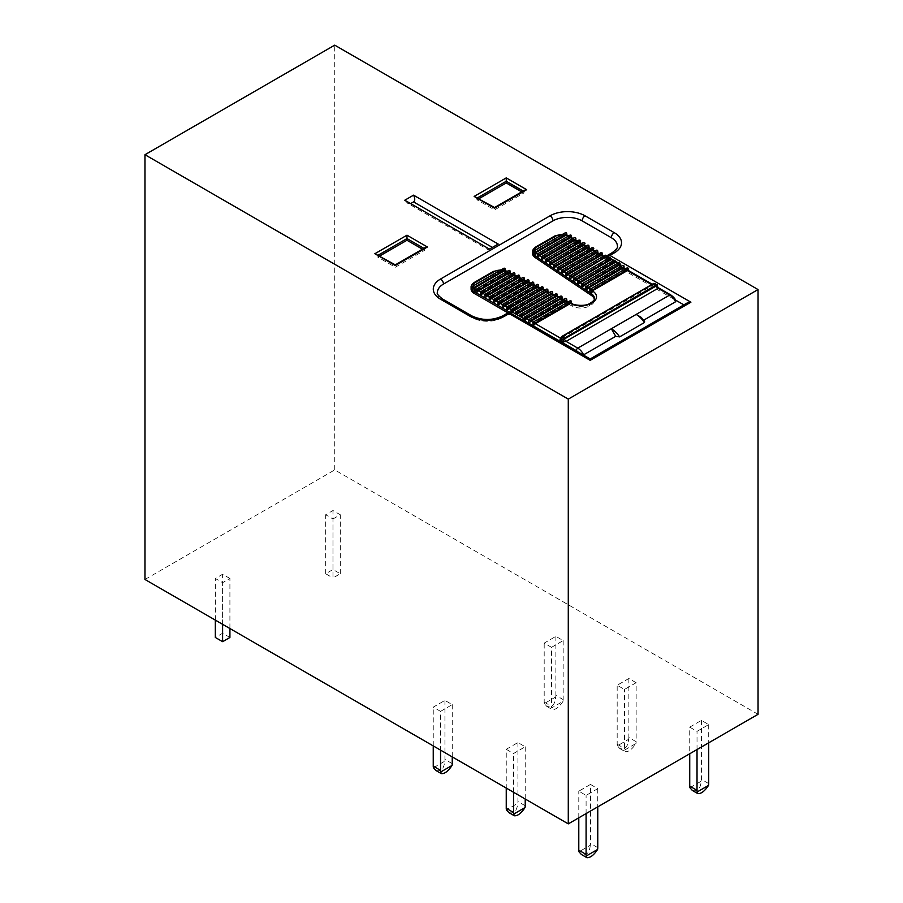 <?xml version="1.0" encoding="UTF-8"?>
<svg xmlns="http://www.w3.org/2000/svg" width="903" height="903" viewBox="0 0 903 903"><rect width="100%" height="100%" fill="white"/><g stroke="black" fill="none" stroke-linecap="round" stroke-linejoin="round"><path stroke-width="0.68" stroke-dasharray="4.51 3.39" d="M758.046 714.318L334.72 469.91L144.954 579.478M440.551 711.372L452.234 704.622L444.931 700.412L433.248 707.151L440.551 711.372L440.551 750.133M689.734 727.129L697.026 731.34L708.708 724.601L701.405 720.391L689.734 727.129L689.734 753.757M636.152 682.713L628.86 678.503L617.178 685.242L624.481 689.452L636.152 682.713L636.152 741.713L628.86 737.491A8.262 4.763 -60 0 1 628.669 739.286C627.957 746.792 625 749.874 619.785 748.531L617.37 745.822L628.669 739.286M229.915 578.462L222.612 574.252L215.309 578.462L222.612 582.672L229.915 578.462L229.915 628.522M506.244 749.298L513.536 753.508L525.219 746.77L517.916 742.548L506.244 749.298L506.244 788.059M332.97 518.965L340.273 514.755L332.97 510.534L325.667 514.755L332.97 518.965L332.97 577.954L340.273 573.744L332.97 569.533L325.667 573.744L332.97 577.954M551.496 647.316L563.167 640.577L555.876 636.367L544.193 643.105L551.496 647.316L551.496 706.327A8.262 4.763 120 0 0 551.677 707.907L562.987 701.371A8.262 4.763 120 0 0 563.167 699.577L555.876 695.366A8.262 4.763 -60 0 1 555.717 696.969C555.052 704.566 552.083 707.715 546.812 706.417L544.34 703.539L555.717 696.969M590.472 784.436L578.789 791.175L586.092 795.396L597.763 788.646L590.472 784.436L590.472 843.447A8.262 4.763 -60 0 1 590.28 845.231L578.97 851.766M334.72 469.91L334.72 45.15M422.435 249.172L424.5 250.368L395.3 267.22L377.781 257.107L379.847 255.921M425.347 247.49L424.5 250.368M378.391 255.075L377.781 257.107M376.923 254.228L377.781 255.425L395.3 265.538L395.3 267.22M524.609 190.183L523.763 193.061L494.562 209.914L477.044 199.8L479.109 198.604M477.653 197.768L477.044 198.118L494.562 208.232L494.562 209.914M521.697 191.865L523.763 193.061M476.186 196.922L477.044 199.8M437.424 292.504A20.645 11.92 0 0 0 443.475 300.936L472.664 317.788A20.645 11.92 0 0 0 501.865 317.788L506.244 315.26A4.131 2.382 180 0 1 510.297 314.65A2.066 1.196 180 0 1 510.624 314.413L508.096 312.957M510.624 314.413L511.346 309.785L546.157 289.682L546.157 290.789L512.08 310.203A2.066 1.196 120 0 0 511.346 310.846M532.601 253.63A10.317 5.96 180 0 1 535.626 249.409L554.408 238.561A10.317 5.96 180 0 1 569.014 238.561L605.507 259.635L606.534 256.712M471.106 289.129A10.317 5.96 180 0 1 474.131 284.919L492.914 274.072A10.317 5.96 180 0 1 506.933 273.767L572.705 306.309A12.382 7.156 180 0 0 589.524 305.936L590.822 305.191A12.382 7.156 180 0 0 594.456 300.135A12.382 7.156 180 0 0 594.343 299.209M643.737 320.147L644.595 321.287M641.209 317.371L643.455 320.317M605.507 259.635A2.066 1.196 180 0 1 605.913 259.454L607.403 256.723M510.297 314.65L510.477 313.036M566.158 234.983L569.014 236.879L537.624 255.267L537.624 254.161L569.737 235.615L569.737 236.688A2.066 1.196 120 0 0 569.014 236.879L566.723 234.87L566.158 235.717L564.985 234.611L563.844 234.803L533.808 252.614L533.808 251.305L564.985 233.301L564.985 234.611M583.609 354.868L580.166 354.574L590.178 360.342L685.061 305.564L683.853 304.864M606.534 256.373A4.131 4.131 0 0 0 605.755 258.789A4.131 2.382 0 0 1 606.963 257.107L611.342 254.578A20.645 11.92 0 0 0 617.392 246.147M523.921 320.7L525.219 322.845L580.166 354.574A8.262 4.763 -120 0 0 577.999 351.922M590.178 358.954L590.178 360.342M605.755 258.789A4.131 2.382 0 0 0 605.913 259.454M561.158 337.496L652.214 284.919L653.727 285.122L671.189 295.879A8.262 4.763 60 0 1 675.049 299.796L620.101 268.067L620.496 265.911M686.765 303.182L685.061 305.564M619.672 263.766L618.194 262.92M615.293 261.238L613.814 260.391L615.293 261.215M609.457 257.852L610.913 258.687L609.435 257.863M423.891 248.336L424.5 248.675L395.3 265.538L395.3 264.839M523.153 191.018L523.763 191.368L494.562 208.232L494.562 207.532M498.208 244.047L488.241 249.804L489.449 249.104L410.628 203.593L407.704 203.299L488.241 249.804M404.792 200.218L407.704 203.299M525.219 322.845L525.219 321.445M515.421 313.578A1.027 0.598 180 0 1 515.726 313.149L515.726 312.314L550.875 292.019L550.875 293.125L515.726 313.149M519.801 316.106A1.027 0.598 180 0 1 520.105 315.678L520.105 314.842L555.593 294.355L555.593 295.462L520.105 315.678M619.672 263.958L618.645 263.845L582.096 285.213L582.096 284.106L617.912 263.428L620.101 266.374L623.747 268.484L623.747 267.864M613.532 261.746L578.055 282.492L578.055 281.386L613.532 260.899L613.532 261.746A1.027 0.598 180 0 1 615.293 262.163M609.153 259.217L574.003 279.772L574.003 278.666L609.153 258.371L609.153 259.217A1.027 0.598 180 0 1 610.913 259.635M620.101 268.067L620.372 265.832M568.946 302.652L533.978 322.845A2.066 1.196 120 0 0 533.244 323.488L533.244 322.427L569.737 301.354L569.737 302.46L567.84 302.099M625.937 269.749L590.178 290.664L590.178 289.558L626.671 268.484L626.671 269.557A2.066 1.196 120 0 0 625.937 269.749L624.91 269.15M564.228 300.315L529.598 320.317A2.066 1.196 120 0 0 528.865 320.96L528.865 319.899L565.018 299.017L565.018 300.123L563.122 299.773M621.557 267.22L586.137 287.933L586.137 286.827L622.291 265.956L622.291 267.028A2.066 1.196 120 0 0 621.557 267.22L620.53 266.622M524.18 318.635A1.027 0.598 180 0 1 524.485 318.206L524.485 317.371L560.3 296.692L560.3 297.798L524.485 318.206M604.039 257.107L569.962 277.052L569.962 275.934L604.773 255.842L604.773 256.915A2.066 1.196 120 0 0 604.039 257.107L603.012 256.508M540.649 288.644L507.7 307.675A2.066 1.196 120 0 0 506.967 308.318L506.967 307.257L541.439 287.357L541.439 288.463L539.543 288.102M599.66 254.578L565.921 274.32L565.921 273.214L600.393 253.314L600.393 254.386A2.066 1.196 120 0 0 599.66 254.578L598.633 253.98M535.942 286.319L503.321 305.146A2.066 1.196 120 0 0 502.587 305.79L502.587 304.729L536.721 285.021L536.721 286.127L534.824 285.766M595.28 252.05L561.88 271.6L561.88 270.494L596.014 250.786L596.014 251.858A2.066 1.196 120 0 0 595.28 252.05L594.253 251.452M531.224 283.982L498.941 302.618A2.066 1.196 120 0 0 498.208 303.261L498.208 302.2L532.014 282.684L532.014 283.79L530.106 283.429M590.901 249.521L557.84 268.88L557.84 267.773L591.634 248.257L591.634 249.33A2.066 1.196 120 0 0 590.901 249.521L589.873 248.923M526.505 281.646L494.562 300.089A2.066 1.196 120 0 0 493.828 300.733L493.828 299.672L527.296 280.348L527.296 281.454L525.388 281.093M586.521 246.993L553.799 266.159L553.799 265.053L587.255 245.729L587.255 246.801A2.066 1.196 120 0 0 586.521 246.993L585.494 246.395M521.787 279.309L490.182 297.561A2.066 1.196 120 0 0 489.449 298.204L489.449 297.143L522.577 278.011L522.577 279.129L520.681 278.767M582.142 244.465L549.758 263.428L549.758 262.322L582.875 243.2L582.875 244.273A2.066 1.196 120 0 0 582.142 244.465L581.114 243.866M517.069 276.984L485.803 295.033A2.066 1.196 120 0 0 485.069 295.676L485.069 294.615L517.859 275.686L517.859 276.792L515.963 276.431M577.773 241.936L545.717 260.707L545.717 259.601L578.496 240.672L578.496 241.744A2.066 1.196 120 0 0 577.773 241.936L576.735 241.338M512.351 274.647L481.423 292.504A2.066 1.196 120 0 0 480.689 293.148L480.689 292.087L513.141 273.349L513.141 274.456L511.245 274.094M573.394 239.408L541.665 257.987L541.665 256.881L574.116 238.144L574.116 239.216A2.066 1.196 120 0 0 573.394 239.408L572.355 238.81M507.644 272.311L477.044 289.976A2.066 1.196 120 0 0 476.321 290.619L476.321 289.558L508.423 271.013L508.423 272.119L506.527 271.758M502.35 270.313L472.314 288.113L472.314 286.804L503.49 268.812L503.49 270.121L502.35 270.313A8.262 4.763 0 0 0 500.555 270.155M600.8 254.533L601.85 255.842L605.507 257.953L606.229 257.524L604.773 256.915L605.507 257.321M592.041 249.476L597.47 253.314L596.42 252.005M587.661 246.948L588.711 248.257L593.09 250.786L593.09 250.165M622.698 267.175L623.747 268.484L628.127 271.013L627.077 269.704M657.17 285.788L656.594 287.447L628.127 270.392M574.522 239.374L579.952 243.2L578.902 241.902M570.143 236.846L571.204 238.144L575.583 240.672L575.583 240.051M579.952 242.58L584.331 245.729L583.282 244.431M588.711 247.636L584.331 245.108M601.85 255.222L597.47 252.693M654.009 285.269L653.241 285.021A2.066 1.196 60 0 0 653.67 284.073L561.711 337.169L653.67 283.576L656.594 287.447L658.321 287.775M569.014 238.561L569.014 236.879L571.204 238.144L571.204 237.523M570.007 302.561L571.136 303.848L571.193 303.227M590.122 292.888L590.178 290.664M586.081 290.168L586.137 287.933M582.04 287.447L582.096 285.213M577.999 284.727L578.055 282.492M573.958 281.996L574.003 279.772M569.917 279.275L569.962 277.052M565.865 276.555L565.921 274.32M561.824 273.835L561.88 271.6M557.783 271.103L557.84 268.88M553.742 268.383L553.799 266.159M549.701 265.663L549.758 263.428M545.66 262.942L545.717 260.707M541.619 260.222L541.665 257.987M537.578 257.49L537.624 255.267M533.605 254.511L533.808 252.614M506.933 273.767L506.933 272.074L509.834 273.507L508.705 272.221M503.49 270.121L504.664 271.227L504.946 270.607M509.89 272.887L514.541 275.844L513.412 274.557M514.608 275.223L519.259 278.18L518.13 276.882M519.315 277.56L523.977 280.517L522.848 279.219M524.033 279.896L528.695 282.842L527.566 281.555M528.752 282.221L533.413 285.179L532.285 283.892M533.47 284.558L538.132 287.515L536.992 286.228M538.188 286.894L542.838 289.852L541.71 288.554M542.895 289.231L547.557 292.188L546.428 290.89M547.613 291.556L552.275 294.513L551.146 293.227M552.331 293.893L556.993 296.85L555.864 295.552M557.049 296.229L561.711 299.186L560.571 297.888M561.768 298.566L566.418 301.523L565.289 300.225M572.705 306.309L572.705 304.627L566.418 301.523L566.486 300.902M472.111 290.021L472.314 288.113M506.673 309.447L506.967 308.318M502.294 306.918L502.587 305.79M497.914 304.39L498.208 303.261M493.535 301.862L493.828 300.733M489.155 299.333L489.449 298.204M484.776 296.805L485.069 295.676M480.396 294.276L480.689 293.148M476.016 291.748L476.321 290.619M532.951 324.617L533.244 323.488M528.571 322.089L528.865 320.96M651.661 284.592L652.214 284.919A2.066 1.196 60 0 0 653.241 285.021L561.282 338.117A2.066 1.196 60 0 0 561.711 337.169L561.124 338.58M653.67 283.576L657.057 284.784M656.3 284.75L656.944 284.58L655.996 284.039M578.789 817.813L578.789 791.175M597.763 788.646L597.763 806.853M590.28 845.231C589.569 852.737 586.611 855.818 581.385 854.475M586.092 813.603L586.092 795.396M563.167 640.577L563.167 699.577M544.34 703.539A8.262 4.763 -60 0 1 544.193 702.105L544.193 643.105M562.987 701.371C559.205 707.105 555.65 709.837 552.309 709.589L551.677 707.907M555.876 636.367L555.876 695.366M340.273 573.744L340.273 514.755M325.667 573.744L325.667 514.755M332.97 569.533L332.97 510.534M513.536 792.281L513.536 753.508M517.916 742.548L517.916 801.548A8.262 4.763 -60 0 1 517.735 803.343L506.425 809.867M525.219 746.77L525.219 799.02M508.84 812.587C514.055 813.919 517.024 810.838 517.735 803.343M229.915 637.462L222.612 633.24L215.309 637.462M222.612 633.24L222.612 574.252M222.612 624.312L222.612 582.672M215.309 620.101L215.309 578.462M624.662 750.032L635.972 743.508C632.19 749.23 628.635 751.973 625.305 751.714L624.662 750.032A8.262 4.763 120 0 1 624.481 748.452L624.481 689.452M635.972 743.508A8.262 4.763 120 0 0 636.152 741.713M617.37 745.822A8.262 4.763 -60 0 1 617.178 744.241L617.178 685.242M628.86 678.503L628.86 737.491M697.026 749.546L697.026 731.34M708.708 724.601L708.708 742.808M701.405 720.391L701.405 779.391A8.262 4.763 -60 0 1 701.225 781.185C700.514 788.691 697.545 791.773 692.33 790.43M689.915 787.709L701.225 781.185M452.234 704.622L452.234 756.883M433.248 745.923L433.248 707.151M435.856 770.451C441.059 771.794 444.028 768.713 444.739 761.218L433.44 767.742M444.931 700.412L444.931 759.412A8.262 4.763 -60 0 1 444.739 761.218M510.082 313.262A2.066 1.196 180 0 1 510.624 312.731L510.297 312.54M474.131 284.919L474.131 283.237L492.914 272.39L492.914 274.072M535.626 249.409L535.626 247.727L554.408 236.879L554.408 238.561M589.524 305.936L589.524 304.255L590.822 303.51L590.822 305.191M572.276 303.679A2.066 1.095 116.3 0 1 572.705 304.627A12.382 7.156 0 0 0 589.524 304.255A2.066 1.196 60 0 1 589.952 303.306M591.251 302.561A2.066 1.196 60 0 0 590.822 303.51A12.382 7.156 0 0 0 594.456 298.453L594.456 300.135M532.601 251.937A10.317 5.96 180 0 1 535.626 247.727A2.066 1.196 60 0 1 536.055 246.779M493.343 271.442A2.066 1.196 -120 0 0 492.914 272.39A10.317 5.96 180 0 1 504.664 271.227A10.317 5.96 180 0 1 506.933 272.074A2.066 1.095 -63.7 0 0 506.504 271.126M471.106 287.447A10.317 5.96 180 0 1 474.131 283.237A2.066 1.196 -120 0 1 474.549 282.289M554.837 235.931A2.066 1.196 60 0 0 554.408 236.879A10.317 5.96 180 0 1 566.158 235.717M671.189 295.879A2.066 1.196 120 0 0 670.76 294.931M606.963 257.005A4.131 2.382 60 0 1 607.821 255.222M611.342 254.578A4.131 2.382 60 0 1 612.2 252.693M443.475 300.936A4.131 2.382 120 0 0 442.617 299.04M472.664 317.788A4.131 2.382 120 0 0 471.806 315.892M501.865 317.788A4.131 2.382 60 0 1 502.711 315.892M507.091 313.364A4.131 2.382 -120 0 0 506.244 315.26M550.085 293.317L548.968 292.764M554.803 295.653L553.686 295.1M582.006 283.903L582.886 284.49M618.645 263.845L617.607 263.258M615.293 261.915L613.227 260.73M577.965 281.183L578.834 281.77M610.913 259.387L608.848 258.202M533.086 322.326L533.978 322.845M590.088 289.344L590.968 289.942M528.706 319.797L529.598 320.317M586.047 286.623L586.927 287.222M559.521 297.99L558.404 297.437M573.913 278.463L574.793 279.05M511.188 309.684L512.08 310.203M545.367 290.98L544.261 290.439M569.872 275.731L570.752 276.329M506.809 307.155L507.7 307.675M565.831 273.011L566.712 273.609M502.429 304.627L503.321 305.146M561.79 270.29L562.671 270.877M498.05 302.099L498.941 302.618M557.749 267.57L558.63 268.157M493.67 299.57L494.562 300.089M553.708 264.839L554.589 265.437M489.291 297.042L490.182 297.561M549.667 262.118L550.548 262.717M484.911 294.513L485.803 295.033M545.615 259.398L546.496 259.985M480.531 291.985L481.423 292.504M541.574 256.678L542.455 257.265M476.152 289.457L477.044 289.976M537.533 253.957L538.414 254.544M569.014 236.879L567.976 236.281M473.172 285.958A8.262 4.763 0 0 0 473.443 286.996M534.678 250.458A8.262 4.763 0 0 0 534.948 251.486M563.844 234.803A8.262 4.763 0 0 0 562.061 234.645M569.951 300.88A1.027 0.598 -120 0 0 569.737 301.354A1.027 0.598 0 0 1 571.497 301.771M626.885 268.01A1.027 0.598 -120 0 0 626.671 268.484A1.027 0.598 0 0 1 628.432 268.902M565.233 298.543A1.027 0.598 -120 0 0 565.018 299.017A1.027 0.598 0 0 1 566.779 299.446M622.506 265.482A1.027 0.598 -120 0 0 622.291 265.956A1.027 0.598 0 0 1 624.052 266.374M560.515 296.218A1.027 0.598 -120 0 0 560.3 296.692A1.027 0.598 0 0 1 562.072 297.11M618.126 262.954A1.027 0.598 -120 0 0 617.912 263.428A1.027 0.598 0 0 1 619.672 263.845M555.808 293.881A1.027 0.598 -120 0 0 555.593 294.355A1.027 0.598 0 0 1 557.354 294.773M613.747 260.425A1.027 0.598 -120 0 0 613.532 260.899A1.027 0.598 0 0 1 615.293 261.317M551.09 291.545A1.027 0.598 -120 0 0 550.875 292.019A1.027 0.598 0 0 1 552.636 292.437M609.367 257.897A1.027 0.598 -120 0 0 609.153 258.371A1.027 0.598 0 0 1 610.913 258.789M546.371 289.208A1.027 0.598 -120 0 0 546.157 289.682A1.027 0.598 0 0 1 547.918 290.111M604.987 255.368A1.027 0.598 -120 0 0 604.773 255.842A1.027 0.598 0 0 1 606.534 256.26M541.653 286.883A1.027 0.598 -120 0 0 541.439 287.357A1.027 0.598 0 0 1 543.2 287.775M600.608 252.84A1.027 0.598 -120 0 0 600.393 253.314A1.027 0.598 0 0 1 602.154 253.732M536.935 284.547A1.027 0.598 -120 0 0 536.721 285.021A1.027 0.598 0 0 1 538.481 285.438M596.228 250.312A1.027 0.598 -120 0 0 596.014 250.786A1.027 0.598 0 0 1 597.775 251.203M532.217 282.21A1.027 0.598 -120 0 0 532.014 282.684A1.027 0.598 0 0 1 533.775 283.102M591.849 247.783A1.027 0.598 -120 0 0 591.634 248.257A1.027 0.598 0 0 1 593.395 248.675M527.51 279.874A1.027 0.598 -120 0 0 527.296 280.348A1.027 0.598 0 0 1 529.056 280.777M587.469 245.255A1.027 0.598 -120 0 0 587.255 245.729A1.027 0.598 0 0 1 589.016 246.147M522.792 277.548A1.027 0.598 -120 0 0 522.577 278.011A1.027 0.598 0 0 1 524.338 278.44M583.09 242.726A1.027 0.598 -120 0 0 582.875 243.2A1.027 0.598 0 0 1 584.636 243.618M518.074 275.212A1.027 0.598 -120 0 0 517.859 275.686A1.027 0.598 0 0 1 519.62 276.104M578.71 240.198A1.027 0.598 -120 0 0 578.496 240.672A1.027 0.598 0 0 1 580.257 241.09M513.356 272.875A1.027 0.598 -120 0 0 513.141 273.349A1.027 0.598 0 0 1 514.902 273.767M574.331 237.67A1.027 0.598 -120 0 0 574.116 238.144A1.027 0.598 0 0 1 575.877 238.561M508.637 270.539A1.027 0.598 -120 0 0 508.423 271.013A1.027 0.598 0 0 1 510.195 271.442M569.951 235.141A1.027 0.598 -120 0 0 569.737 235.615A1.027 0.598 0 0 1 571.497 236.033M503.693 268.338A1.027 0.598 -120 0 0 503.49 268.812A1.027 0.598 0 0 1 505.251 269.229M565.199 232.839A1.027 0.598 -120 0 0 564.985 233.301A1.027 0.598 0 0 1 566.745 233.73M561.113 338.896L561.282 338.117A2.066 1.196 60 0 1 561.102 338.185M597.763 847.657L590.472 843.447M544.193 702.105L551.496 706.327M525.219 805.758L517.916 801.548M617.178 744.241L624.481 748.452M708.708 783.601L701.405 779.391M452.234 763.633L444.931 759.412M605.868 257.039L606.534 256.655M619.672 263.744L618.216 262.908M594.863 251.102L596.499 252.05M625.508 268.801L627.156 269.749M652.259 284.253L654.111 285.314M577.344 240.988L578.981 241.936M581.724 243.517L583.361 244.465M586.103 246.045L587.74 246.993M590.483 248.573L592.12 249.521M568.585 235.931L570.222 236.879M599.231 253.63L600.879 254.578M603.61 256.159L605.191 257.073M564.804 234.566L562.671 234.295M572.965 238.46L574.601 239.408M621.129 266.272L622.777 267.22M508.761 272.254L507.102 271.431M513.48 274.58L511.82 273.767M518.198 276.916L516.539 276.092M522.905 279.253L521.257 278.429M527.623 281.589L525.964 280.765M532.341 283.914L530.682 283.102M537.059 286.251L535.4 285.438M541.777 288.588L540.118 287.764M546.496 290.924L544.836 290.1M551.202 293.249L549.555 292.437M555.921 295.586L554.261 294.773M560.639 297.922L558.98 297.098M565.357 300.259L563.698 299.435M570.075 302.595L568.416 301.771M503.31 270.065L501.176 269.794M546.812 706.417L552.309 709.589M619.785 748.531L625.305 751.714"/><path stroke-width="1.35" d="M144.954 154.706L144.954 579.478L568.28 823.875L758.046 714.318L758.046 289.558L334.72 45.15L144.954 154.706L568.28 399.115L758.046 289.558M489.449 249.104L498.208 244.047L413.551 195.161L404.792 200.218L489.449 249.104M568.28 399.115L568.28 823.875M406.982 235.198L427.412 246.993L395.3 265.538L395.3 264.839L374.869 253.732L406.982 235.198L406.982 240.254L422.435 249.172M379.847 255.921L406.982 240.254M506.244 177.891L526.675 189.686L524.609 190.183L494.562 207.532L474.131 196.425L506.244 177.891L506.244 182.948L521.697 191.865M479.109 198.604L506.244 182.948M508.096 312.957L474.131 293.351A10.317 5.96 180 0 1 471.106 289.129L471.106 287.447A10.317 5.96 180 0 0 472.111 290.021L472.009 289.31M594.343 299.209A12.382 7.156 180 0 0 591.465 295.484L535.084 257.502A10.317 5.96 180 0 1 532.601 253.63L532.601 251.937A10.317 5.96 180 0 0 533.605 254.511L533.515 253.811M658.219 287.685L670.76 294.931C675.354 298.159 676.392 301.625 675.975 300.631L675.568 301.771L643.737 320.147M641.13 317.292L644.595 321.287L644.415 322.552A18.579 10.723 -120 0 0 636.152 314.413L641.209 317.371M644.415 322.552L619.605 336.887L615.722 336.322L583.327 355.003M615.722 336.322L611.342 328.748L669.733 295.033L658.05 288.294L566.091 341.39L561.711 342.226L559.984 339.246L561.158 337.496M606.534 256.712L609.435 257.863M614.266 252.896A4.131 2.382 60 0 0 612.2 252.693C616.58 249.239 618.318 247.061 617.392 246.147A20.645 11.92 0 0 0 611.342 237.726L582.142 220.874A20.645 11.92 0 0 0 552.952 220.874L443.475 284.073A20.645 11.92 0 0 0 437.424 292.504C436.499 293.419 438.226 295.597 442.617 299.04A4.131 2.382 120 0 0 440.551 299.243A24.776 14.301 180 0 1 440.551 279.016L550.029 215.817A24.776 14.301 180 0 1 585.065 215.817L614.266 232.669A24.776 14.301 180 0 1 614.266 252.896L609.886 255.425L690.897 302.2L686.765 303.182L590.178 358.954L523.921 320.7M690.897 302.2L590.178 360.342L509.157 313.578A4.131 2.382 -120 0 0 507.091 313.364A4.131 4.131 0 0 1 510.477 313.036L524.767 321.355M590.178 360.342L590.178 358.954M620.496 265.911L620.7 264.511M683.853 304.864L675.726 300.18M620.7 264.647L619.672 263.766M618.194 262.92L615.293 261.238M613.814 260.391L610.913 258.709L613.837 260.38M427.412 246.993L425.347 247.49L395.3 264.839M494.562 207.532L494.562 208.232L474.131 196.425M492.372 247.411L413.551 201.911L410.628 203.593M413.551 201.911C415.143 200.579 415.143 198.333 413.551 195.161M525.219 321.445L525.196 320.046L523.763 318.635A2.066 1.196 60 0 1 524.485 319.278M548.968 292.764L546.936 291.759L512.814 311.467A1.027 0.598 180 0 1 511.346 311.467L511.346 311.693A2.066 1.196 60 0 1 512.08 311.885L511.346 311.467M504.777 316.106A24.776 14.301 180 0 1 469.752 316.106A4.131 2.382 120 0 1 471.806 315.892C482.112 320.655 492.417 320.655 502.711 315.892A4.131 2.382 60 0 1 504.777 316.106L509.157 313.578A4.131 2.382 -60 0 1 510.906 313.239A2.066 1.196 -60 0 1 512.08 311.885L515.726 313.996A1.027 0.598 180 0 1 515.421 313.578L515.421 312.731A1.027 0.598 0 0 0 517.193 313.149L517.193 313.996A1.027 0.598 180 0 1 515.726 313.996L520.105 316.524A1.027 0.598 180 0 1 519.801 316.106L519.801 315.26A1.027 0.598 0 0 0 521.573 315.678L521.573 316.524A1.027 0.598 180 0 1 520.105 316.524L523.763 318.635A2.066 1.196 -60 0 0 522.589 319.978M553.686 295.1L551.654 294.096L517.193 313.996M614.988 262.581L614.988 261.746A1.027 0.598 0 0 0 615.293 261.317L615.293 262.163A1.027 0.598 180 0 1 614.988 262.581L580.189 282.684L582.006 283.903M610.609 260.053L610.609 259.217A1.027 0.598 0 0 0 610.913 258.789L610.913 259.635A1.027 0.598 180 0 1 610.609 260.053L576.148 279.953L577.965 281.183M651.661 284.592L627.404 270.595L592.312 290.845L593.034 291.33A14.448 8.341 180 0 1 592.278 302.663L590.991 303.408A14.448 8.341 180 0 1 571.362 303.848L570.515 303.431L535.434 323.692L560.255 338.015A2.066 1.196 60 0 0 561.102 338.185M567.84 302.099L565.809 301.094L531.054 321.163L533.086 322.326M624.91 269.15L623.025 268.067L588.271 288.125L590.088 289.344M563.122 299.773L561.09 298.758L526.675 318.635L528.706 319.797M620.53 266.622L618.645 265.538L584.23 285.404L586.047 286.623M558.404 297.437L556.372 296.432L521.573 316.524M524.485 319.052A1.027 0.598 180 0 1 524.18 318.635L524.18 317.788A1.027 0.598 0 0 0 525.952 318.206L525.952 319.278A2.066 1.196 -60 0 1 526.675 318.635M605.507 257.321L572.107 277.232L573.913 278.463M544.261 290.439L542.229 289.423L509.157 308.521L511.188 309.684M603.012 256.508L601.127 255.425L568.055 274.512L569.872 275.731M539.543 288.102L537.511 287.098L504.777 305.993L506.809 307.155M598.633 253.98L596.748 252.896L564.014 271.792L565.831 273.011M534.824 285.766L532.793 284.761L500.397 303.464L502.429 304.627M594.253 251.452L592.368 250.368L559.973 269.071L561.79 270.29M530.106 283.429L528.074 282.425L496.018 300.936L498.05 302.099M589.873 248.923L587.988 247.84L555.932 266.34L557.749 267.57M525.388 281.093L523.356 280.088L491.638 298.408L493.67 299.57M585.494 246.395L583.609 245.311L551.891 263.62L553.708 264.839M520.681 278.767L518.649 277.763L487.259 295.879L489.291 297.042M581.114 243.866L579.229 242.783L547.85 260.899L549.667 262.118M515.963 276.431L513.931 275.426L482.879 293.351L484.911 294.513M576.735 241.338L574.85 240.254L543.809 258.179L545.615 259.398M511.245 274.094L509.213 273.09L478.5 290.822L480.531 291.985M572.355 238.81L570.47 237.726L539.757 255.447L541.574 256.678M506.527 271.758L505.59 271.295A8.262 4.763 0 0 0 504.405 270.81L474.312 288.181A8.262 4.763 0 0 0 475.588 289.129L476.152 289.457M567.976 236.281L566.091 235.198L535.806 252.682A8.262 4.763 0 0 0 536.653 253.359L537.533 253.957M504.405 270.81L504.946 269.658L473.77 287.651L473.77 288.61L474.312 288.181M566.091 235.198A2.066 1.196 -60 0 1 566.441 235.04L566.441 234.148L535.276 252.151L535.276 253.1L535.806 252.682M509.213 273.09L509.89 271.859L477.777 290.394L477.777 291.466A2.066 1.196 -60 0 1 478.5 290.822M570.47 237.726A2.066 1.196 -60 0 1 571.204 237.523L571.204 236.462L539.091 254.996L539.091 256.034L539.757 255.447M513.931 275.426L514.608 274.196L482.157 292.922L482.157 293.994A2.066 1.196 -60 0 1 482.879 293.351M574.85 240.254A2.066 1.196 -60 0 1 575.583 240.051L575.583 238.99L543.132 257.727L543.132 258.755L543.809 258.179M518.649 277.763L519.315 276.521L486.536 295.45L486.536 296.523A2.066 1.196 -60 0 1 487.259 295.879M579.229 242.783A2.066 1.196 -60 0 1 579.952 242.58L579.952 241.519L547.173 260.448L547.173 261.475L547.85 260.899M523.356 280.088L524.033 278.858L490.916 297.979L490.916 299.051A2.066 1.196 -60 0 1 491.638 298.408M583.609 245.311A2.066 1.196 -60 0 1 584.331 245.108L584.331 244.047L551.214 263.168L551.214 264.207L551.891 263.62M528.074 282.425L528.752 281.194L495.296 300.507L495.296 301.579A2.066 1.196 -60 0 1 496.018 300.936M587.988 247.84A2.066 1.196 -60 0 1 588.711 247.636L588.711 246.575L555.255 265.888L555.255 266.927L555.932 266.34M532.793 284.761L533.47 283.531L499.675 303.036L499.675 304.108A2.066 1.196 -60 0 1 500.397 303.464M592.368 250.368A2.066 1.196 -60 0 1 593.09 250.165L593.09 249.104L559.296 268.609L559.296 269.647L559.973 269.071M537.511 287.098L538.188 285.856L504.055 305.564L504.055 306.636A2.066 1.196 -60 0 1 504.777 305.993M596.748 252.896A2.066 1.196 -60 0 1 597.47 252.693L597.47 251.632L563.337 271.34L563.337 272.367L564.014 271.792M542.229 289.423L542.895 288.192L508.434 308.092L508.434 309.165A2.066 1.196 -60 0 1 509.157 308.521M601.127 255.425A2.066 1.196 -60 0 1 601.85 255.222L601.85 254.161L567.389 274.06L567.389 275.088L568.055 274.512M546.936 291.759L547.613 290.529L512.814 310.621L512.814 311.467M608.848 258.202L606.963 257.107L606.229 257.524L606.229 256.689L571.43 276.781L571.43 277.819L572.107 277.232M551.654 294.096L552.331 292.865L517.193 313.149A1.027 0.598 60 0 0 515.94 311.84A1.027 1.027 0 0 0 515.421 312.731A1.027 0.598 0 0 1 515.726 312.314A1.027 0.598 60 0 1 515.94 311.84L551.09 291.545A1.027 0.598 -120 0 1 552.331 292.865A1.027 0.598 0 0 0 552.636 292.437L552.636 294.186M610.913 258.789A1.027 1.027 0 0 0 609.367 257.897A1.027 0.598 -120 0 1 610.609 259.217L575.471 279.501L575.471 280.54L576.148 279.953M556.372 296.432L557.049 295.191L521.573 315.678A1.027 0.598 60 0 0 520.32 314.368A1.027 1.027 0 0 0 519.801 315.26A1.027 0.598 0 0 1 520.105 314.842A1.027 0.598 60 0 1 520.32 314.368L555.808 293.881A1.027 0.598 -120 0 1 557.049 295.191A1.027 0.598 0 0 0 557.354 294.773L557.354 296.523M615.293 261.317A1.027 1.027 0 0 0 613.747 260.425A1.027 0.598 -120 0 1 614.988 261.746L579.512 282.233L579.512 283.26L580.189 282.684M561.09 298.758L561.768 297.527L525.952 318.206A1.027 0.598 60 0 0 524.699 316.897A1.027 1.027 0 0 0 524.18 317.788A1.027 0.598 0 0 1 524.485 317.371A1.027 0.598 60 0 1 524.699 316.897L560.515 296.218A1.027 0.598 -120 0 1 561.768 297.527A1.027 0.598 0 0 0 562.072 297.11L562.072 298.859M618.645 265.538A2.066 1.196 -60 0 1 619.368 265.335L619.368 264.274L583.552 284.953L583.552 285.98L584.23 285.404M565.809 301.094L566.486 299.864L530.321 320.734L530.321 321.807A2.066 1.196 -60 0 1 531.054 321.163M623.025 268.067A2.066 1.196 -60 0 1 623.747 267.864L623.747 266.803L587.593 287.673L587.593 288.712L588.271 288.125M570.515 303.431L571.193 302.2L534.7 323.263L534.7 324.335A2.066 1.196 -60 0 1 535.434 323.692M627.404 270.595A2.066 1.196 -60 0 1 628.127 270.392L628.127 269.331L591.634 290.394L591.634 291.432L592.312 290.845M619.672 263.958L620.7 264.342L620.372 265.832M593.09 250.786L593.09 250.165M623.747 268.484L623.747 267.864M628.127 271.013L628.127 270.392M575.583 240.672L575.583 240.051M579.952 243.2L579.952 242.58M584.331 245.729L584.331 245.108M588.711 248.257L588.711 247.636M567.073 235.062L566.441 235.04M597.47 253.314L597.47 252.693M601.85 255.842L601.85 255.222M658.321 287.775L658.05 288.294A2.066 1.196 -120 0 1 656.594 285.766L657.192 285.912L657.203 284.817M571.204 238.144L571.204 237.523M571.136 303.848L571.193 303.227M591.634 291.432L590.122 292.888L589.873 291.804M587.593 288.712L586.081 290.168L585.833 289.084M583.552 285.98L582.04 287.447L581.792 284.524A1.027 0.598 0 0 0 583.552 284.953A1.027 0.598 60 0 0 582.311 283.632A1.027 1.027 0 0 0 581.792 284.524A1.027 0.598 0 0 1 582.096 284.106A1.027 0.598 60 0 1 582.311 283.632L618.126 262.954A1.027 0.598 -120 0 1 619.368 264.274A1.027 0.598 0 0 0 618.126 262.954M579.512 283.26L577.999 284.727L577.751 281.804A1.027 0.598 0 0 0 579.512 282.233A1.027 0.598 60 0 0 578.27 280.912A1.027 1.027 0 0 0 577.751 281.804A1.027 0.598 0 0 1 578.055 281.386A1.027 0.598 60 0 1 578.27 280.912L613.747 260.425M575.471 280.54L573.958 281.996L573.71 280.912M571.43 277.819L569.917 279.275L569.669 278.192M567.389 275.088L565.865 276.555L565.617 273.643A1.027 0.598 0 0 0 567.389 274.06A1.027 0.598 60 0 0 566.136 272.74A1.027 1.027 0 0 0 565.617 273.643A1.027 0.598 0 0 1 565.921 273.214A1.027 0.598 60 0 1 566.136 272.74L600.608 252.84A1.027 0.598 -120 0 1 601.85 254.161A1.027 0.598 0 0 0 600.608 252.84M563.337 272.367L561.824 273.835L561.587 272.751M559.296 269.647L557.783 271.103L557.535 268.191A1.027 0.598 0 0 0 559.296 268.609A1.027 0.598 60 0 0 558.054 267.299A1.027 1.027 0 0 0 557.535 268.191A1.027 0.598 0 0 1 557.84 267.773A1.027 0.598 60 0 1 558.054 267.299L591.849 247.783A1.027 0.598 -120 0 1 593.09 249.104A1.027 0.598 0 0 0 591.849 247.783M555.255 266.927L553.742 268.383L553.494 267.299M551.214 264.207L549.701 265.663L549.453 262.75A1.027 0.598 0 0 0 551.214 263.168A1.027 0.598 60 0 0 549.972 261.847A1.027 1.027 0 0 0 549.453 262.75A1.027 0.598 0 0 1 549.758 262.322A1.027 0.598 60 0 1 549.972 261.847L583.09 242.726A1.027 0.598 -120 0 1 584.331 244.047A1.027 0.598 0 0 0 583.09 242.726M547.173 261.475L545.66 262.942L545.412 260.019A1.027 0.598 0 0 0 547.173 260.448A1.027 0.598 60 0 0 545.92 259.127A1.027 1.027 0 0 0 545.412 260.019A1.027 0.598 0 0 1 545.717 259.601A1.027 0.598 60 0 1 545.92 259.127L578.71 240.198A1.027 0.598 -120 0 1 579.952 241.519A1.027 0.598 0 0 0 578.71 240.198M543.132 258.755L541.619 260.222L541.371 259.127M539.091 256.034L537.578 257.49L537.33 256.407M535.276 253.1L533.605 254.511A10.317 5.96 180 0 0 535.084 255.82L535.084 257.502M504.664 271.227L504.946 270.607M509.834 273.507L509.89 272.887M514.541 275.844L514.608 275.223M519.259 278.18L519.315 277.56M523.977 280.517L524.033 279.896M528.695 282.842L528.752 282.221M533.413 285.179L533.47 284.558M538.132 287.515L538.188 286.894M542.838 289.852L542.895 289.231M547.557 292.188L547.613 291.556M552.275 294.513L552.331 293.893M556.993 296.85L557.049 296.229M561.711 299.186L561.768 298.566M566.418 301.523L566.486 300.902M508.434 309.165L506.967 310.621L506.673 307.675A1.027 0.598 0 0 0 508.434 308.092A1.027 0.598 60 0 0 507.181 306.783A1.027 1.027 0 0 0 506.673 307.675A1.027 0.598 0 0 1 506.967 307.257A1.027 0.598 60 0 1 507.181 306.783L541.653 286.883A1.027 0.598 -120 0 1 542.895 288.192A1.027 0.598 0 0 0 543.2 287.775L543.2 289.524M504.055 306.636L502.587 308.092L502.294 306.918M499.675 304.108L498.208 305.564L497.914 304.39M495.296 301.579L493.828 303.036L493.535 300.089A1.027 0.598 0 0 0 495.296 300.507A1.027 0.598 60 0 0 494.043 299.198A1.027 1.027 0 0 0 493.535 300.089A1.027 0.598 0 0 1 493.828 299.672A1.027 0.598 60 0 1 494.043 299.198L527.51 279.874A1.027 0.598 -120 0 1 528.752 281.194A1.027 0.598 0 0 0 529.056 280.777L529.056 282.515M490.916 299.051L489.449 300.507L489.155 297.561A1.027 0.598 0 0 0 490.916 297.979A1.027 0.598 60 0 0 489.663 296.669A1.027 1.027 0 0 0 489.155 297.561A1.027 0.598 0 0 1 489.449 297.143A1.027 0.598 60 0 1 489.663 296.669L522.792 277.548A1.027 0.598 -120 0 1 524.033 278.858A1.027 0.598 0 0 0 524.338 278.44L524.338 280.178M486.536 296.523L485.069 297.979L484.776 295.033A1.027 0.598 0 0 0 486.536 295.45A1.027 0.598 60 0 0 485.283 294.141A1.027 1.027 0 0 0 484.776 295.033A1.027 0.598 0 0 1 485.069 294.615A1.027 0.598 60 0 1 485.283 294.141L518.074 275.212A1.027 0.598 -120 0 1 519.315 276.521A1.027 0.598 0 0 0 519.62 276.104L519.62 277.853M482.157 293.994L480.689 295.45L480.396 294.276M477.777 291.466L476.321 292.922L476.016 291.748M473.77 288.61L472.111 290.021A10.317 5.96 180 0 0 474.131 291.658L474.131 293.351M534.7 324.335L533.244 325.791L532.939 322.845A1.027 0.598 0 0 0 534.7 323.263A1.027 0.598 60 0 0 533.459 321.953A1.027 1.027 0 0 0 532.939 322.845A1.027 0.598 0 0 1 533.244 322.427A1.027 0.598 60 0 1 533.459 321.953L569.951 300.88A1.027 0.598 -120 0 1 571.193 302.2A1.027 0.598 0 0 0 571.497 301.771L571.497 303.521M530.321 321.807L528.865 323.263L528.571 322.089M525.952 319.278L525.196 320.046M657.192 284.806L653.964 283.407L562.005 336.492L561.711 339.697L656.944 284.58M561.102 337.903L561.711 342.226L564.635 338.862L656.594 285.766L657.057 284.784L564.635 338.354L561.711 339.697L561.124 337.654M561.248 338.738L561.801 336.48L561.124 337.711M578.789 850.186L586.092 854.396A8.262 4.763 120 0 0 586.273 855.976L586.905 857.669L581.385 854.475L578.97 851.766A8.262 4.763 -60 0 1 578.789 850.186L578.789 817.813M597.763 806.853L597.763 847.657A8.262 4.763 120 0 1 597.583 849.452L586.273 855.976M586.905 857.669C590.246 857.918 593.802 855.175 597.583 849.452M586.092 854.396L586.092 813.603M506.244 808.287L513.536 812.508A8.262 4.763 120 0 0 513.728 814.077L514.36 815.77L508.84 812.587L506.425 809.867A8.262 4.763 -60 0 1 506.244 808.287L506.244 788.059M513.536 812.508L513.536 792.281M514.36 815.77C517.69 816.019 521.245 813.287 525.027 807.553L513.728 814.077M525.027 807.553A8.262 4.763 120 0 0 525.219 805.758L525.219 799.02M215.309 620.101L215.309 637.462L222.612 641.672L229.915 637.462L229.915 628.522M222.612 641.672L222.612 624.312M689.734 786.129L697.026 790.351A8.262 4.763 120 0 0 697.218 791.931L708.516 785.396C704.735 791.13 701.179 793.861 697.85 793.613L692.33 790.43L689.915 787.709A8.262 4.763 -60 0 1 689.734 786.129L689.734 753.757M697.026 790.351L697.026 749.546M708.516 785.396A8.262 4.763 120 0 0 708.708 783.601L708.708 742.808M697.85 793.613L697.218 791.931M440.551 770.372A8.262 4.763 120 0 0 440.743 771.963L441.375 773.645L435.856 770.451L433.44 767.742A8.262 4.763 -60 0 1 433.248 766.162L440.551 770.372L440.551 750.133M441.375 773.645C444.705 773.894 448.26 771.162 452.042 765.428L440.743 771.963M452.042 765.428A8.262 4.763 120 0 0 452.234 763.633L452.234 756.883M433.248 766.162L433.248 745.923M395.3 265.538L374.869 253.732M526.675 189.686L494.562 208.232M469.752 316.106L440.551 299.243M423.891 248.336L406.982 238.561L378.391 255.075M523.153 191.018L506.244 181.255L477.653 197.768M510.297 312.54L474.131 291.658A2.066 1.196 -60 0 1 475.588 289.129M591.465 295.484L591.465 293.802L535.084 255.82A2.066 1.275 -56 0 1 536.653 253.359M592.278 302.663A2.066 1.196 60 0 0 591.251 302.561C593.666 300.88 594.738 299.503 594.456 298.453A12.382 7.156 0 0 0 591.465 293.802A2.066 1.275 -56 0 1 593.034 291.33M675.568 301.771A10.317 5.96 -120 0 0 669.733 295.033A2.066 1.196 120 0 1 670.76 294.931M656.594 285.258L653.761 283.384L561.801 336.48L564.341 337.846L564.635 338.862A2.066 1.196 -120 0 0 566.091 341.39L577.773 348.129L611.342 328.748A18.579 10.723 60 0 1 619.605 336.887M577.999 351.922A8.262 4.763 -120 0 0 576.306 350.657A2.066 1.196 120 0 1 577.773 348.129A10.317 5.96 60 0 1 583.609 354.868M612.2 252.693L607.821 255.222A4.131 2.382 60 0 1 609.886 255.425A4.131 2.382 120 0 0 608.148 257.073M611.342 237.726A4.131 2.382 -60 0 1 614.266 232.669M582.142 220.874A4.131 2.382 -60 0 1 585.065 215.817M552.952 220.874A4.131 2.382 -120 0 0 550.029 215.817M443.475 284.073A4.131 2.382 -120 0 0 440.551 279.016M576.306 350.657L525.219 321.163A2.066 1.196 180 0 1 524.948 321.287M617.607 263.258L615.293 261.915M613.227 260.73L610.913 259.387M500.555 270.155A8.262 4.763 0 0 0 494.37 271.543L475.588 282.391A8.262 4.763 0 0 0 473.172 285.958M562.061 234.645A8.262 4.763 0 0 0 555.876 236.033L537.082 246.88A8.262 4.763 0 0 0 534.678 250.458M628.432 270.708L628.432 268.902A1.027 0.598 0 0 1 628.127 269.331A1.027 0.598 -120 0 0 626.885 268.01L590.393 289.084A1.027 1.027 0 0 0 589.873 289.976A1.027 0.598 0 0 1 590.178 289.558A1.027 0.598 60 0 1 591.634 290.394A1.027 0.598 0 0 1 589.873 289.976L589.873 291.827M528.865 319.899A1.027 0.598 60 0 1 530.321 320.734A1.027 0.598 0 0 1 528.865 319.899M566.779 301.184L566.779 299.446A1.027 0.598 0 0 1 566.486 299.864A1.027 0.598 -120 0 0 565.233 298.543L529.079 319.425A1.027 1.027 0 0 0 528.56 320.317L528.56 322.111M624.052 268.18L624.052 266.374A1.027 0.598 0 0 1 623.747 266.803A1.027 0.598 -120 0 0 622.506 265.482L586.352 286.353A1.027 1.027 0 0 0 585.833 287.256A1.027 0.598 0 0 1 586.137 286.827A1.027 0.598 60 0 1 587.593 287.673A1.027 0.598 0 0 1 585.833 287.256L585.833 289.107M609.367 257.897L574.218 278.192A1.027 1.027 0 0 0 573.71 279.083A1.027 0.598 0 0 1 574.003 278.666A1.027 0.598 60 0 1 575.471 279.501A1.027 0.598 0 0 1 573.71 279.083L573.71 280.935M511.346 309.785A1.027 0.598 60 0 1 512.814 310.621A1.027 0.598 0 0 1 511.346 309.785M547.918 291.85L547.918 290.111A1.027 0.598 0 0 1 547.613 290.529A1.027 0.598 -120 0 0 546.371 289.208L511.561 309.311A1.027 1.027 0 0 0 511.042 310.203L511.042 311.783M606.534 257.129L606.534 256.26A1.027 0.598 0 0 1 606.229 256.689A1.027 0.598 -120 0 0 604.987 255.368L570.177 275.471A1.027 1.027 0 0 0 569.669 276.363A1.027 0.598 0 0 1 569.962 275.934A1.027 0.598 60 0 1 571.43 276.781A1.027 0.598 0 0 1 569.669 276.363L569.669 278.214M502.587 304.729A1.027 0.598 60 0 1 504.055 305.564A1.027 0.598 0 0 1 502.587 304.729M538.481 287.188L538.481 285.438A1.027 0.598 0 0 1 538.188 285.856A1.027 0.598 -120 0 0 536.935 284.547L502.802 304.255A1.027 1.027 0 0 0 502.294 305.146L502.294 306.941M597.775 253.009L597.775 251.203A1.027 0.598 0 0 1 597.47 251.632A1.027 0.598 -120 0 0 596.228 250.312L562.095 270.02A1.027 1.027 0 0 0 561.576 270.911A1.027 0.598 0 0 1 561.88 270.494A1.027 0.598 60 0 1 563.337 271.34A1.027 0.598 0 0 1 561.576 270.911L561.576 272.774M498.208 302.2A1.027 0.598 60 0 1 499.675 303.036A1.027 0.598 0 0 1 498.208 302.2M533.775 284.851L533.775 283.102A1.027 0.598 0 0 1 533.47 283.531A1.027 0.598 -120 0 0 532.217 282.21L498.422 301.726A1.027 1.027 0 0 0 497.914 302.618L497.914 304.413M589.016 247.953L589.016 246.147A1.027 0.598 0 0 1 588.711 246.575A1.027 0.598 -120 0 0 587.469 245.255L554.013 264.579A1.027 1.027 0 0 0 553.494 265.471A1.027 0.598 0 0 1 553.799 265.053A1.027 0.598 60 0 1 555.255 265.888A1.027 0.598 0 0 1 553.494 265.471L553.494 267.322M480.689 292.087A1.027 0.598 60 0 1 482.157 292.922A1.027 0.598 0 0 1 480.689 292.087M514.902 275.517L514.902 273.767A1.027 0.598 0 0 1 514.608 274.196A1.027 0.598 -120 0 0 513.356 272.875L480.904 291.613A1.027 1.027 0 0 0 480.396 292.504L480.396 294.299M575.877 240.367L575.877 238.561A1.027 0.598 0 0 1 575.583 238.99A1.027 0.598 -120 0 0 574.331 237.67L541.879 256.407A1.027 1.027 0 0 0 541.371 257.299A1.027 0.598 0 0 1 541.665 256.881A1.027 0.598 60 0 1 543.132 257.727A1.027 0.598 0 0 1 541.371 257.299L541.371 259.161M476.321 289.558A1.027 0.598 60 0 1 477.777 290.394A1.027 0.598 0 0 1 476.321 289.558M510.195 273.18L510.195 271.442A1.027 0.598 0 0 1 509.89 271.859A1.027 0.598 -120 0 0 508.637 270.539L476.524 289.084A1.027 1.027 0 0 0 476.016 289.976L476.016 291.771M571.497 237.839L571.497 236.033A1.027 0.598 0 0 1 571.204 236.462A1.027 0.598 -120 0 0 569.951 235.141L537.838 253.687A1.027 1.027 0 0 0 537.33 254.578A1.027 0.598 0 0 1 537.624 254.161A1.027 0.598 60 0 1 539.091 254.996A1.027 0.598 0 0 1 537.33 254.578L537.33 256.429M472.314 286.804A1.027 0.598 60 0 1 473.77 287.651A1.027 0.598 0 0 1 472.314 286.804M505.59 271.295A2.066 1.095 -63.7 0 1 506.504 271.126L505.217 270.595L505.251 269.229A1.027 0.598 0 0 1 504.946 269.658A1.027 0.598 -120 0 0 503.693 268.338L472.529 286.341A1.027 1.027 0 0 0 472.009 287.233L472.009 289.265M533.808 251.305A1.027 0.598 60 0 1 535.276 252.151A1.027 0.598 0 0 1 533.808 251.305M566.745 234.915L566.745 233.73A1.027 0.598 0 0 1 566.441 234.148A1.027 0.598 -120 0 0 565.199 232.839L534.023 250.831A1.027 1.027 0 0 0 533.504 251.723L533.504 253.754M562.671 234.295L554.837 235.931L536.055 246.779A2.066 1.196 60 0 1 537.082 246.88M554.837 235.931A2.066 1.196 60 0 1 555.876 236.033M571.294 303.194L572.276 303.679A2.066 1.095 116.3 0 0 571.362 303.848M572.276 303.679C572.683 304.966 585.46 306.896 589.952 303.306A2.066 1.196 60 0 1 590.991 303.408M494.37 271.543A2.066 1.196 -120 0 0 493.343 271.442L501.176 269.794M475.588 282.391A2.066 1.196 -120 0 0 474.549 282.289L493.343 271.442M655.16 283.418L653.67 283.542M471.806 315.892L442.617 299.04M507.091 313.364L502.711 315.892M607.821 255.222A4.131 4.131 0 0 0 606.534 256.373M620.7 264.342L619.672 263.744M618.216 262.908L615.293 261.215M609.457 257.852L606.963 256.407M593.215 250.154L594.863 251.102M623.871 267.852L625.508 268.801M628.251 270.381L652.259 284.253M575.696 240.04L577.344 240.988M580.076 242.568L581.724 243.517M584.455 245.097L586.103 246.045M588.835 247.625L590.483 248.573M566.915 234.972L568.585 235.931M597.594 252.682L599.231 253.63M601.974 255.21L603.61 256.159M571.317 237.512L572.965 238.46M566.745 233.73A1.027 1.027 0 0 0 565.199 232.839M628.432 268.902A1.027 1.027 0 0 0 626.885 268.01M624.052 266.374A1.027 1.027 0 0 0 622.506 265.482M619.672 265.437L619.672 263.845M606.534 256.26A1.027 1.027 0 0 0 604.987 255.368M602.154 255.538L602.154 253.732M597.775 251.203A1.027 1.027 0 0 0 596.228 250.312M593.395 250.481L593.395 248.675M589.016 246.147A1.027 1.027 0 0 0 587.469 245.255M584.636 245.424L584.636 243.618M580.257 242.896L580.257 241.09M575.877 238.561A1.027 1.027 0 0 0 574.331 237.67M571.497 236.033A1.027 1.027 0 0 0 569.951 235.141M619.56 265.369L621.129 266.272M591.251 302.561L589.952 303.306M536.055 246.779C533.504 248.607 532.352 250.334 532.601 251.937M507.102 271.431L506.504 271.126M511.82 273.767L509.992 272.853M516.539 276.092L514.71 275.189M521.257 278.429L519.417 277.526M525.964 280.765L524.135 279.862M530.682 283.102L528.853 282.188M535.4 285.438L533.571 284.524M540.118 287.764L538.29 286.861M544.836 290.1L543.008 289.197M549.555 292.437L547.715 291.534M554.261 294.773L552.433 293.859M558.98 297.098L557.151 296.195M563.698 299.435L561.869 298.532M568.416 301.771L566.587 300.868M474.549 282.289C471.998 284.118 470.847 285.833 471.106 287.447M511.154 311.727A2.066 2.066 0 0 0 510.116 312.923M571.497 301.771A1.027 1.027 0 0 0 569.951 300.88M566.779 299.446A1.027 1.027 0 0 0 565.233 298.543M562.072 297.11A1.027 1.027 0 0 0 560.515 296.218M557.354 294.773A1.027 1.027 0 0 0 555.808 293.881M552.636 292.437A1.027 1.027 0 0 0 551.09 291.545M547.918 290.111A1.027 1.027 0 0 0 546.371 289.208M543.2 287.775A1.027 1.027 0 0 0 541.653 286.883M538.481 285.438A1.027 1.027 0 0 0 536.935 284.547M533.775 283.102A1.027 1.027 0 0 0 532.217 282.21M529.056 280.777A1.027 1.027 0 0 0 527.51 279.874M524.338 278.44A1.027 1.027 0 0 0 522.792 277.548M519.62 276.104A1.027 1.027 0 0 0 518.074 275.212M514.902 273.767A1.027 1.027 0 0 0 513.356 272.875M510.195 271.442A1.027 1.027 0 0 0 508.637 270.539M505.251 269.229A1.027 1.027 0 0 0 503.693 268.338M658.231 287.707L657.192 285.901"/></g></svg>
